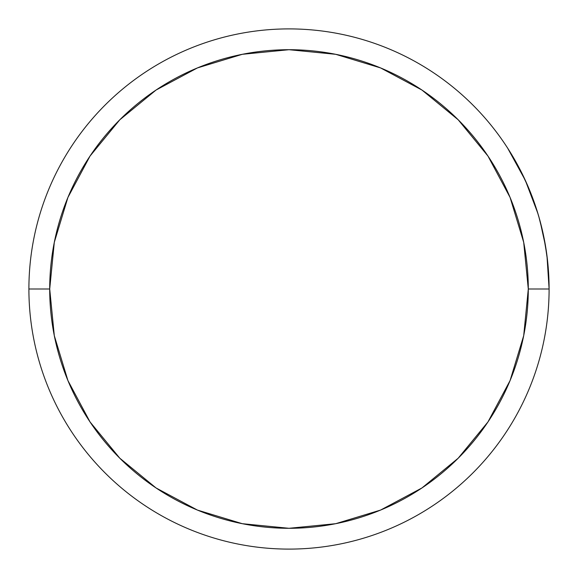 <?xml version="1.0" encoding="UTF-8"?>
<svg xmlns="http://www.w3.org/2000/svg" width="578" height="578" viewBox="0 0 578 578"><rect width="100%" height="100%" fill="white"/><g stroke="black" fill="none" stroke-linecap="round" stroke-linejoin="round"><path stroke-width="0.87" d="M549.006 282.136L549.1 289A260.1 260.1 0 0 1 289 549.1A260.1 260.1 0 0 1 28.9 289L49.708 289A239.292 239.292 0 0 1 289 49.708A239.292 239.292 0 0 1 528.292 289L549.1 289A260.1 260.1 0 0 0 289 28.9A260.1 260.1 0 0 0 28.9 289A260.1 260.1 0 0 1 289 28.9A260.1 260.1 0 0 1 549.1 289L549.078 292.598M538.421 215.24L538.696 216.165M507.881 148.495L508.481 149.427M509.24 150.627L507.809 148.38M507.925 148.553L508.878 150.056M528.379 187.258L528.827 188.32M527.367 184.924L528.032 186.456M530.842 193.276L527.252 184.657M532.62 197.886L531.11 193.955M537.15 211.078L536.16 207.993M541.181 225.319L541.846 228.014M539.671 219.618L539.418 218.708M538.963 217.104L538.754 216.374M549.093 286.71L548.341 269.124L546.961 255.736M546.658 253.431L543.443 235.044M540.148 221.345L542.886 232.472M539.382 218.578L539.686 219.662M537.497 212.184L532.569 197.763M532.511 197.597L532.042 196.354M530.445 192.264L525.994 181.824M524.976 179.599L526.233 182.366M515.814 161.696L524.318 178.205M523.755 177.005L517.874 165.438M515.287 160.763L517.512 164.759M507.433 147.802L511.183 153.777M526.428 182.793L517.837 165.366L507.455 147.831M536.926 210.349L537.526 212.271M546.976 255.816L543.602 235.788L538.812 216.569M547.258 258.084L546.687 253.626M548.782 276.176L548.226 267.657M548.63 273.365L548.854 277.635M508.069 148.784L506.342 146.126M506.444 146.277L508.062 148.77M549.1 289.043L549.086 291.767L549.1 289L528.292 289L523.697 242.319L510.078 197.43L487.962 156.06L458.202 119.798L421.94 90.038L380.57 67.922L335.681 54.303L289 49.708L242.319 54.303L197.43 67.922L156.06 90.038L119.798 119.798L90.038 156.06L67.922 197.43L54.303 242.319L49.708 289L54.303 335.681L67.922 380.57L90.038 421.94L119.798 458.202L156.06 487.962L197.43 510.078L242.319 523.697L289 528.292L335.681 523.697L380.57 510.078L421.94 487.962L458.202 458.202L487.962 421.94L510.078 380.57L523.697 335.681L528.292 289A239.292 239.292 0 0 1 289 528.292A239.292 239.292 0 0 1 49.708 289L28.9 289A260.1 260.1 0 0 0 289 549.1A260.1 260.1 0 0 0 549.1 289L547.583 260.96M549.078 292.562L549.086 291.839M487.962 156.06L458.202 119.798M156.06 90.038L119.798 119.798M90.038 421.94L119.798 458.202M421.94 487.962L458.202 458.202M548.862 277.801L548.833 277.281M546.355 251.314L546.918 255.36M548.349 269.196L548.84 277.353M543.602 235.788L545.48 245.751M540.213 221.591L540.856 224.033M541.579 226.908L542.93 232.681M532.576 197.763L533.566 200.458M522.418 174.253L525.192 180.076M525.337 180.387L507.629 148.098M512.318 155.663L520.894 171.196M519.752 168.978L515.677 161.457M515.222 160.648L507.6 148.055M521.305 172.013L523.668 176.832M524.419 178.407L521.941 173.277M517.426 164.614L515.648 161.392M525.836 181.485L525.091 179.859M546.644 253.33L546.073 249.45M545.921 248.475L545.509 245.925M541.543 226.749L540.336 222.053M537.959 213.679L536.066 207.697M548.804 276.573L548.457 270.757M542.648 231.424L544.534 240.462M549.086 286.204L549.1 289M528.552 187.669L538.089 214.127M538.674 216.107L541.731 227.522M540.069 221.056L541.073 224.893M534.758 203.832L528.35 187.2M532.894 198.622L531.558 195.104M531.558 195.089L528.595 187.778M547.597 261.068L544.924 242.565M543.609 235.824L540.04 220.933M536.919 210.327L533.631 200.645M547.727 262.325L548.833 277.238M548.811 276.725L548.746 275.496M546.167 250.064L545.386 245.188M548.746 275.417L548.789 276.219M532.93 198.716L532.735 198.196M533.191 199.424L534.462 202.957M543.631 235.932L541.962 228.483M535.958 207.358L533.335 199.822M532.685 198.066L532.28 196.99M542.626 231.323L543.645 236.005M541.586 226.923L542.453 230.586M535.907 207.227L534.202 202.228M546.116 249.732L545.502 245.867M547.612 261.184L546.954 255.671M548.825 277.021L548.479 271.068M548.847 277.592L548.825 277.057M546.961 255.707L547.612 261.205M544.462 240.087L545.206 244.147M546.145 249.877L545.22 244.234M541.998 228.635L540.683 223.375L541.998 228.635M543.183 233.844L542.626 231.337L543.183 233.815M538.075 214.084L538.942 217.017M532.316 197.076L529.015 188.782M509.102 195.104L509.326 195.631M528.791 188.24L534.18 202.184L525.041 179.744M549.1 288.906L546.969 255.758M545.61 246.553L540.018 220.868M537.858 213.361L525.351 180.423M514.16 158.784L512.78 156.421M512.838 156.53L514.109 158.704M510.186 152.144L511.927 155.005M511.92 154.991L510.172 152.122M539.809 220.11L538.14 214.294M541.246 225.557L539.895 220.413M532.497 197.56L533.082 199.135M540.025 220.89L538.949 217.039M539.043 217.357L538.508 215.529M524.188 177.916L523.321 176.102M518.806 167.179L517.794 165.286M516.132 162.252L515.569 161.255M524.882 179.397L518.965 167.468M519.68 168.841L521.031 171.471M523.278 176.015L524.224 177.995M543.103 233.476L543.934 237.406M546.578 252.861L546.709 253.793M546.911 255.31L547.178 257.434M549.042 283.61L549.1 288.957M543.284 234.278L541.947 228.404M539.05 217.386L537.699 212.834M533.87 201.296L535.568 206.201M536.984 210.551L539.765 219.936M546.376 251.459L546.131 249.804M549.086 291.76L549.1 289.108M549.1 287.923L549.1 288.603M546.008 248.995L547.315 258.554M520.092 169.621L528.451 187.431M511.176 153.762L509.688 151.349M537.648 212.661L536.94 210.414M533.516 200.313L530.019 191.217M528.899 188.493L526.038 181.918M546.188 250.195L545.126 243.706M543.884 237.146L542.821 232.204M539.801 220.066L539.505 219.011M509.731 151.414L512.144 155.366M538.263 214.713L537.887 213.463M537.265 211.432L536.03 207.581M526.486 182.915L527.96 186.275M544.83 242.066L545.177 244.01M537.497 212.169L538.963 217.09M539.729 219.821L540.806 223.838"/></g></svg>
